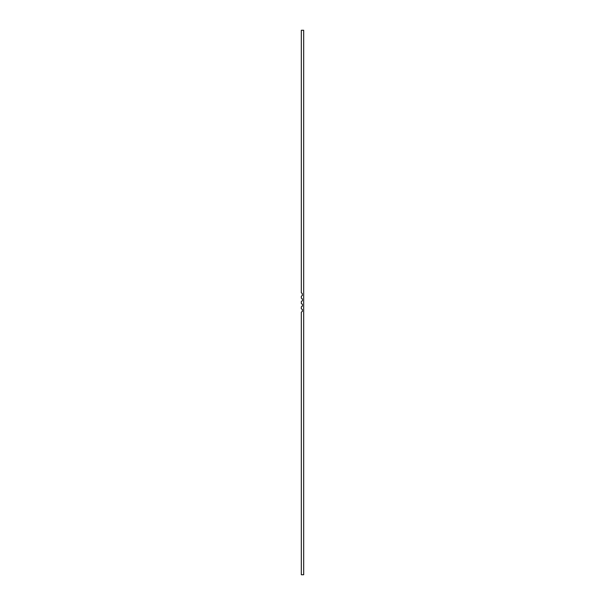 <?xml version="1.0" encoding="UTF-8"?>
<svg xmlns="http://www.w3.org/2000/svg" width="605" height="605" viewBox="0 0 605 605"><rect width="100%" height="100%" fill="white"/><g stroke="black" fill="none" stroke-linecap="round" stroke-linejoin="round"><path stroke-width="0.91" d="M302.197 293.349L302.371 295.497L301.32 296.246L301.32 298.152L302.371 298.9L302.371 300.798L301.32 301.547L301.32 303.453L302.371 304.202L302.371 306.1L301.32 306.848L301.32 308.754L302.371 309.503L302.371 311.409L301.32 312.157L301.32 574.75L303.68 574.75L303.68 30.25L301.32 30.25L301.32 292.843L302.197 293.349"/></g></svg>
